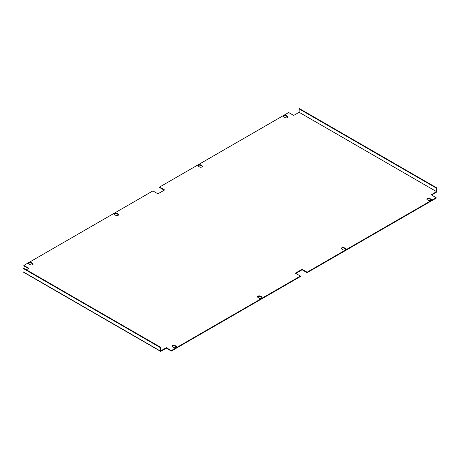 <?xml version="1.0" encoding="UTF-8"?>
<svg xmlns="http://www.w3.org/2000/svg" width="460" height="460" viewBox="0 0 460 460"><rect width="100%" height="100%" fill="white"/><g stroke="black" fill="none" stroke-linecap="round" stroke-linejoin="round"><path stroke-width="0.69" d="M199.577 166.963A1.662 0.96 0 0 0 201.388 167.17A1.662 0.96 0 0 0 202.411 166.29A1.662 0.96 0 0 0 201.923 165.611L200.75 164.933A1.662 0.96 0 0 0 198.944 164.726A1.662 0.96 0 0 0 197.921 165.611A1.662 0.96 0 0 0 198.404 166.29L199.577 166.963M343.056 249.797A1.662 0.96 0 0 0 344.862 250.004A1.662 0.96 0 0 0 345.885 249.124A1.662 0.96 0 0 0 345.402 248.446L344.229 247.767A1.662 0.96 0 0 0 342.418 247.56A1.662 0.96 0 0 0 341.395 248.446A1.662 0.96 0 0 0 341.878 249.124L343.056 249.797M287.408 116.259L286.235 115.581A1.662 0.96 0 0 0 284.424 115.374A1.662 0.96 0 0 0 283.4 116.259A1.662 0.96 0 0 0 283.889 116.932L285.062 117.61A1.662 0.96 0 0 0 286.867 117.817A1.662 0.96 0 0 0 287.891 116.932A1.662 0.96 0 0 0 287.408 116.259L287.408 116.742L286.235 116.064A1.662 0.96 0 0 0 284.625 115.816A1.662 0.96 0 0 0 283.452 116.501M118.122 213.992A1.662 0.96 180 0 1 118.605 214.67A1.662 0.96 180 0 1 117.582 215.556A1.662 0.96 180 0 1 115.77 215.349L114.597 214.67A1.662 0.96 180 0 1 114.114 213.992A1.662 0.96 180 0 1 115.138 213.112A1.662 0.96 180 0 1 116.943 213.319L118.122 213.992L118.122 214.481A1.662 0.96 180 0 1 118.553 214.912M261.596 296.827A1.662 0.96 180 0 1 262.079 297.505A1.662 0.96 180 0 1 261.056 298.391A1.662 0.96 180 0 1 259.25 298.183L258.077 297.505A1.662 0.96 180 0 1 257.589 296.827A1.662 0.96 180 0 1 258.612 295.947A1.662 0.96 180 0 1 260.423 296.154L261.596 296.827L261.596 297.315A1.662 0.96 180 0 1 262.027 297.747M176.111 346.184A1.662 0.96 180 0 1 176.6 346.857A1.662 0.96 180 0 1 175.576 347.743A1.662 0.96 180 0 1 173.765 347.536L172.592 346.857A1.662 0.96 180 0 1 172.109 346.184A1.662 0.96 180 0 1 173.132 345.299A1.662 0.96 180 0 1 174.938 345.506L176.111 346.184L176.111 346.667A1.662 0.96 180 0 1 176.548 347.099M32.637 263.344A1.662 0.96 180 0 1 33.126 264.023A1.662 0.96 180 0 1 32.096 264.908A1.662 0.96 180 0 1 30.291 264.701L29.118 264.023A1.662 0.96 180 0 1 28.629 263.344A1.662 0.96 180 0 1 29.658 262.464A1.662 0.96 180 0 1 31.464 262.671L32.637 263.344L32.637 263.833A1.662 0.96 180 0 1 33.068 264.264M430.882 199.094L429.709 198.415A1.662 0.96 0 0 0 427.903 198.208A1.662 0.96 0 0 0 426.874 199.094A1.662 0.96 0 0 0 427.363 199.772L428.536 200.445A1.662 0.96 0 0 0 430.341 200.652A1.662 0.96 0 0 0 431.371 199.772A1.662 0.96 0 0 0 430.882 199.094L430.882 199.577L429.709 198.898A1.662 0.96 0 0 0 428.099 198.651A1.662 0.96 0 0 0 426.932 199.335M160.442 347.679L23 268.329L23 271.716A0.592 0.345 -60 0 0 23.121 271.986L160.563 351.336A0.592 0.345 120 0 1 160.442 351.066L160.442 347.679L160.862 347.438L160.862 350.825L166.307 347.679L171.339 350.583L300.397 276.075L295.366 273.171L302.07 269.301L307.102 272.199L307.102 272.688L436.16 198.174L436.16 197.691L307.102 272.199M436.16 197.691L431.135 194.787L436.58 191.642L299.138 112.286L293.693 115.437L288.661 112.533L159.603 187.042L164.634 189.945L157.929 193.821L152.898 190.917L23.839 265.426L28.865 268.329L26.352 269.784M202.36 166.531A1.662 0.96 0 0 0 201.923 166.094L200.75 165.416A1.662 0.96 0 0 0 199.145 165.169A1.662 0.96 0 0 0 197.972 165.853M345.834 249.366A1.662 0.96 0 0 0 345.402 248.929L344.229 248.25A1.662 0.96 0 0 0 342.619 248.003A1.662 0.96 0 0 0 341.447 248.687M287.839 117.179A1.662 0.96 0 0 0 287.408 116.742M114.166 214.239A1.662 0.96 180 0 1 115.339 213.555A1.662 0.96 180 0 1 116.943 213.802L118.122 214.481M257.64 297.074A1.662 0.96 180 0 1 258.813 296.389A1.662 0.96 180 0 1 260.423 296.637L261.596 297.315M172.161 346.426A1.662 0.96 180 0 1 173.334 345.742A1.662 0.96 180 0 1 174.938 345.989L176.111 346.667M28.687 263.591A1.662 0.96 180 0 1 29.854 262.907A1.662 0.96 180 0 1 31.464 263.154L32.637 263.833M431.313 200.014A1.662 0.96 0 0 0 430.882 199.577M295.786 273.412L302.07 269.784L307.102 272.688M171.339 350.583L171.339 351.066L300.397 276.558L300.397 276.075M171.339 351.066L166.307 348.168L160.862 351.308A0.592 0.345 120 0 1 160.563 351.336M23.839 265.426L23.839 265.909L28.445 268.571M159.603 187.042L159.603 187.53L164.214 190.187M431.555 195.028L436.58 192.125A0.592 0.345 120 0 0 437 191.394L437 188.013L436.58 188.255L436.58 191.642L299.138 112.292L299.138 108.905L436.58 188.255M166.307 347.679L166.307 348.168M437 188.013L299.558 108.663L299.138 108.905M23 268.329L23.42 268.088L160.862 347.438M302.07 269.301L302.07 269.784M160.442 351.066L23 271.716M31.464 262.671L31.464 263.154M174.938 345.506L174.938 345.989M260.423 296.154L260.423 296.637M116.943 213.319L116.943 213.802M286.235 115.581L286.235 116.064M429.709 198.415L429.709 198.898M345.402 248.446L345.402 248.929M344.229 247.767L344.229 248.25M201.923 165.611L201.923 166.094M200.75 164.933L200.75 165.416"/></g></svg>
